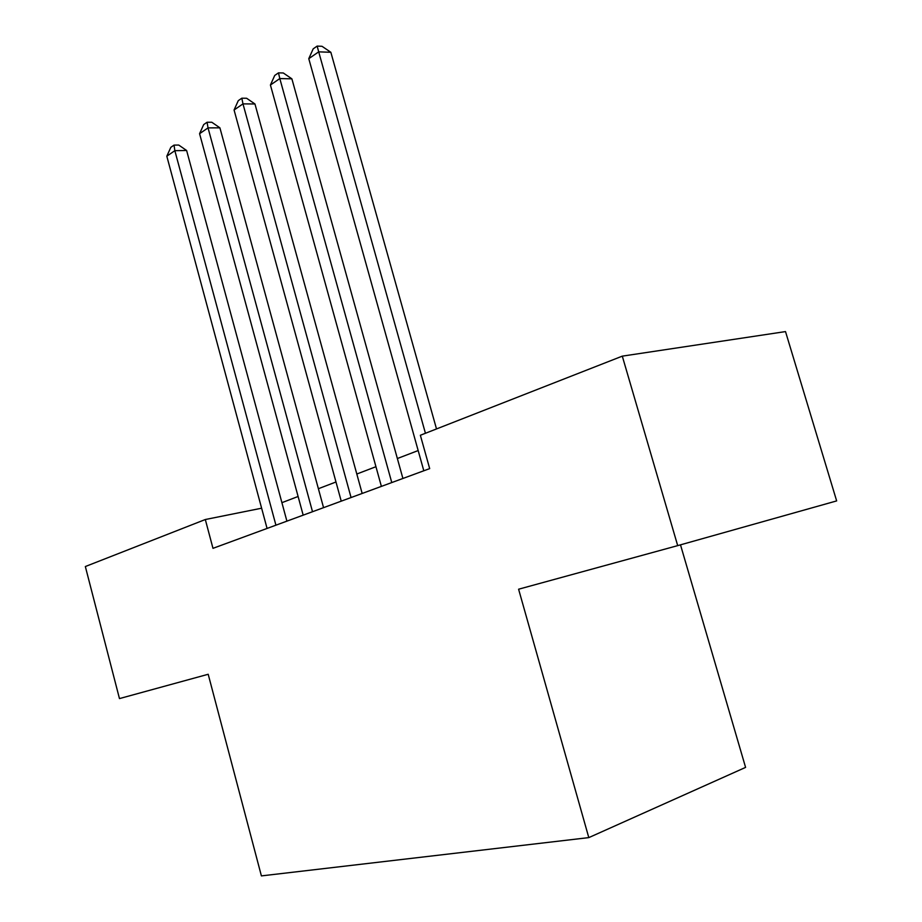 <?xml version="1.0" encoding="UTF-8"?>
<svg xmlns="http://www.w3.org/2000/svg" width="922" height="922" viewBox="0 0 922 922"><rect width="100%" height="100%" fill="white"/><g stroke="black" fill="none" stroke-linecap="round" stroke-linejoin="round"><path stroke-width="1.38" d="M680.494 544.833L745.587 767.392L588.801 837.614L261.399 875.9L208.199 674.27L119.468 698.588L85.343 566.534L205.318 519.524L212.982 548.336L429.687 468.618L420.363 435.265L622.292 356.146L677.693 545.628L518.602 589.216L588.801 837.614M677.693 545.628L836.657 500.911L785.509 331.586L622.292 356.146M261.618 508.206L205.318 519.524M418.173 450.558L397.37 458.522M375.946 466.705L356.814 474.023M335.988 481.987L318.39 488.718M298.106 496.474L281.913 502.674M286.903 521.137L186.624 150.505L174.846 150.678L275.92 525.183M166.813 156.21L170.824 147.336L174.039 145.111L174.846 150.678L166.813 156.21L267.069 528.433M174.039 145.111L178.741 145.054L186.624 150.505M323.553 507.653L219.909 127.835L208.038 127.881L312.512 511.722M199.578 133.69L203.681 124.597L207.058 122.257L208.038 127.881L199.578 133.69L303.177 515.156M207.058 122.257L211.818 122.257L219.909 127.835M362.162 493.454L254.956 103.979L242.982 103.875L351.063 497.534M234.073 109.995L238.268 100.671L241.829 98.205L242.982 103.875L234.073 109.995L341.232 501.153M241.829 98.205L246.623 98.262L254.956 103.979M402.902 478.46L291.882 78.831L279.815 78.566L391.769 482.563M270.423 85.02L274.721 75.454L278.479 72.861L279.815 78.566L270.423 85.02L381.385 486.378M278.479 72.861L283.296 72.976L291.882 78.831M436.509 428.937L330.848 52.289L318.701 51.851L425.434 433.282M308.778 58.674L313.192 48.843L317.156 46.1L318.701 51.851L308.778 58.674L423.809 470.773M317.156 46.1L322.008 46.296L330.848 52.289"/></g></svg>
